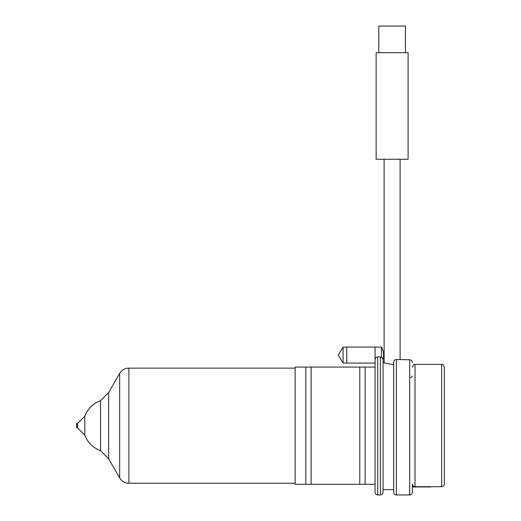 <?xml version="1.0" encoding="UTF-8"?>
<svg xmlns="http://www.w3.org/2000/svg" width="521" height="521" viewBox="0 0 521 521"><rect width="100%" height="100%" fill="white"/><g stroke="black" fill="none" stroke-linecap="round" stroke-linejoin="round"><path stroke-width="0.78" d="M343.092 363.072L338.285 355.081L343.092 347.084L343.092 363.072L375.061 363.072L375.061 367.071L295.133 367.071L295.133 484.296L375.061 484.296L375.061 492.286L375.061 359.588C375.218 357.966 376.103 357.074 377.725 356.905L380.389 356.905L382.056 357.497L383.052 359.881L383.052 362.577L383.052 359.881L383.052 362.577L393.713 364.869M77.466 427.813L76.672 427.813L76.672 423.547L77.466 423.547L77.466 427.813L84.799 435.146A26.643 26.643 0 0 0 100.514 450.685L100.514 400.675L108.642 392.547L108.642 458.812L119.661 477.9A10.654 10.654 0 0 0 128.889 483.228L295.133 483.228M108.642 392.547L119.661 373.459A10.654 10.654 0 0 1 128.889 368.132L295.133 368.132M100.514 450.685L108.642 458.812M77.466 423.547L84.799 416.214L84.799 435.146M343.092 347.084L375.061 347.084L375.061 363.072L346.758 363.072L346.758 347.084L381.437 347.084L381.437 357.119M305.794 484.296L305.794 367.071L311.122 367.071L311.122 484.296L305.794 484.296M359.79 484.296L359.79 367.071L365.117 367.071L365.117 484.296L359.79 484.296M412.358 486.959L430.821 486.959A10.654 10.654 0 0 0 430.965 486.699L441.665 486.699L441.665 364.407C442.264 363.84 443.15 364.726 444.328 367.071L444.328 484.029C444.172 485.644 443.286 486.536 441.665 486.699L415.022 486.699C413.4 486.536 412.515 485.644 412.358 484.029L412.358 492.286A2.664 2.664 0 0 1 409.695 494.95L396.377 494.95A2.664 2.664 0 0 1 393.713 492.286L393.713 489.623L383.052 489.623L383.052 492.286A2.664 2.664 0 0 1 380.389 494.95L377.725 494.95A2.664 2.664 0 0 1 375.061 492.286M412.358 362.577C412.235 360.91 411.349 359.972 409.695 359.77L396.377 359.555C394.762 359.575 393.869 360.415 393.713 362.075L393.713 492.286M400.102 159.263L400.102 359.75M384.12 159.263L384.12 362.883M444.328 367.071L444.328 391.577M444.328 484.029L444.328 459.782M383.052 492.286L383.052 359.881M383.052 489.623L383.052 362.577M408.099 159.263L376.129 159.263L376.129 52.693L408.099 52.693L408.099 159.263M378.793 52.693L378.793 26.05L405.436 26.05L405.436 52.693M128.889 368.132L128.889 483.228M119.661 373.459L119.661 477.9M415.022 486.699L415.022 364.407C413.954 364.107 413.068 365 412.358 367.071M409.695 494.95L409.695 359.77M396.377 494.95L396.377 359.555M380.389 494.95L380.389 356.905M377.725 494.95L377.725 356.905M100.514 400.675A26.643 26.643 0 0 0 84.799 416.214M410.763 377.725L412.358 376.129M441.665 364.407L415.022 364.407M383 359.334A15.988 15.988 0 0 0 381.437 347.084"/></g></svg>
